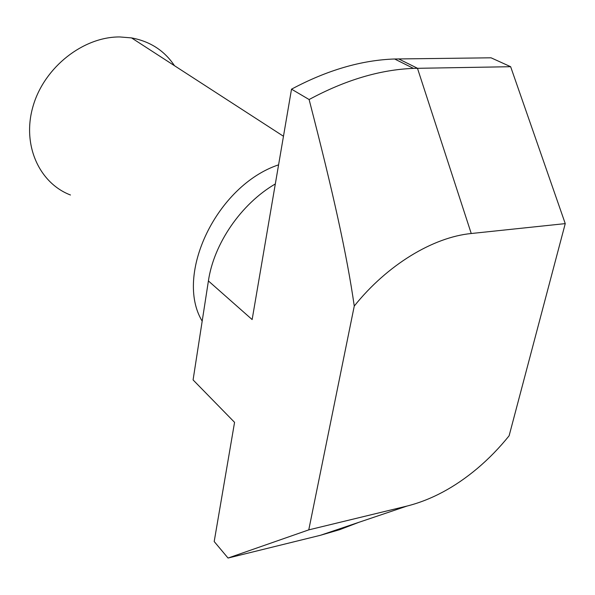 <?xml version="1.0" encoding="UTF-8"?>
<svg xmlns="http://www.w3.org/2000/svg" width="595" height="595" viewBox="0 0 595 595"><rect width="100%" height="100%" fill="white"/><g stroke="black" fill="none" stroke-linecap="round" stroke-linejoin="round"><path stroke-width="0.89" d="M278.586 164.83C216.625 185.491 174.186 274.987 202.181 321.151M70.47 195.004C39.01 183.015 21.591 144.429 33.194 105.754C44.506 67.056 83.345 36.645 119.833 36.95L131.54 37.901C150.119 41.375 164.428 50.642 174.476 65.703M510.644 66.707L413.436 68.38C379.974 69.682 345.197 80.072 309.11 99.536L291.52 89.168C327.094 70.173 361.463 60.117 394.626 58.994L491.061 57.812L510.644 66.707L565.25 223.616L509.119 435.771C499.458 447.797 488.882 458.678 477.383 468.406C454.84 487.335 431.39 499.889 407.025 506.062L320.445 535.284L228.041 558.051L214.193 541.539L234.564 422.346L193.085 379.922L208.406 280.944C213.806 243.66 241.228 203.765 275.321 183.937M291.52 89.168L252.139 319.567L208.406 280.944M320.445 535.284L339.7 529.662L358.837 522.328M565.25 223.616L471.247 233.515C433.011 237.197 387.114 264.946 354.263 306.053C346.922 254.92 333.379 193.479 309.11 99.536M407.025 506.062L308.768 529.87L354.263 306.053M228.041 558.051L308.768 529.87M471.247 233.515L417.467 68.269L398.62 58.898M283.465 136.262L131.54 37.901M394.626 58.994L413.436 68.38"/></g></svg>
